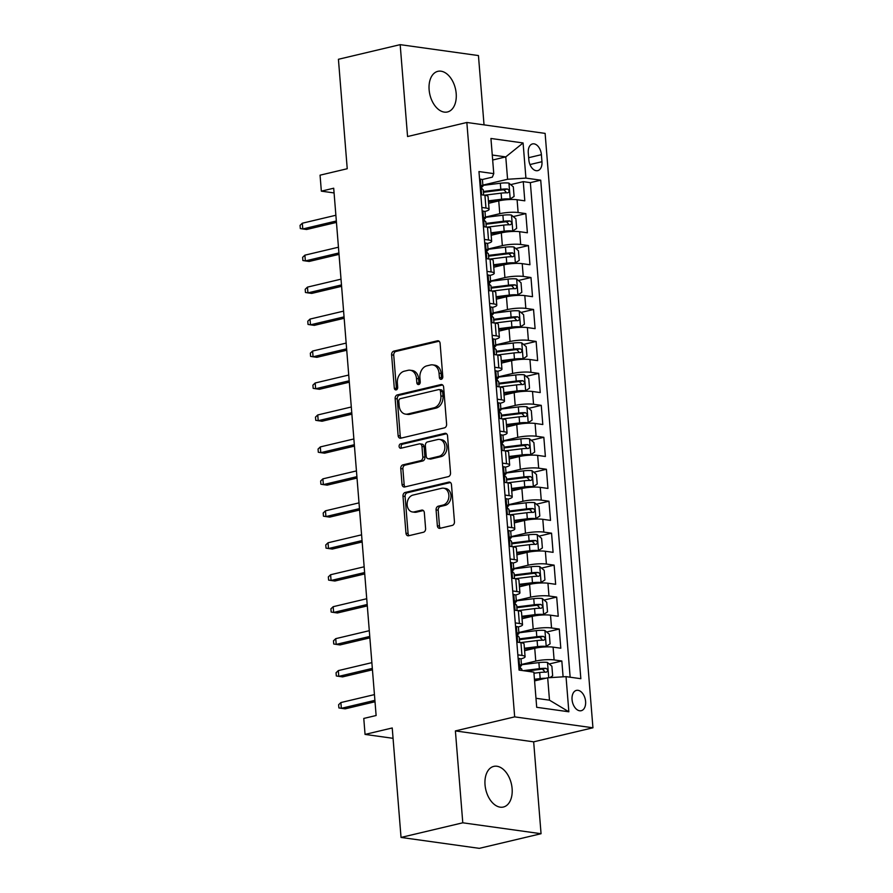<?xml version="1.0" encoding="UTF-8"?>
<svg xmlns="http://www.w3.org/2000/svg" width="893" height="893" viewBox="0 0 893 893"><rect width="100%" height="100%" fill="white"/><g stroke="black" fill="none" stroke-linecap="round" stroke-linejoin="round"><path stroke-width="1.34" d="M441.265 379.302A2.244 1.697 -82.1 0 0 442.794 376.701L440.104 343.37A3.204 2.422 -82.1 0 0 438.128 340.78A3.204 2.422 -82.1 0 0 437.436 340.813L393.791 351.15A3.204 2.422 -82.1 0 0 391.614 354.867L394.304 388.198A2.244 1.697 -82.1 0 0 397.698 387.383L397.352 383.075A10.247 7.747 -82.1 0 1 404.295 371.198L407.934 370.338A10.247 7.747 -82.1 0 1 410.155 370.227A10.247 7.747 -82.1 0 1 416.495 378.532L416.852 382.851A2.244 1.697 -82.1 0 0 420.246 382.048L419.9 377.728A10.247 7.747 -82.1 0 1 426.843 365.851L430.482 364.991A10.247 7.747 -82.1 0 1 432.703 364.88A10.247 7.747 -82.1 0 1 439.043 373.196L439.401 377.505A2.244 1.697 -82.1 0 0 441.265 379.302M512.113 788.597A20.874 13.116 76.7 0 0 493.762 766.395A20.874 13.116 76.7 0 0 485.033 784.824A20.874 13.116 76.7 0 0 503.395 807.026A20.874 13.116 76.7 0 0 512.113 788.597M456.189 93.542A20.874 13.116 76.7 0 0 437.838 71.34A20.874 13.116 76.7 0 0 429.12 89.769A20.874 13.116 76.7 0 0 447.471 111.971A20.874 13.116 76.7 0 0 456.189 93.542M585.596 701.485A10.437 6.552 76.7 0 0 576.42 690.389A10.437 6.552 76.7 0 0 572.056 699.599A10.437 6.552 76.7 0 0 581.231 710.705A10.437 6.552 76.7 0 0 585.596 701.485M437.358 525.754A3.204 2.422 -82.1 0 0 439.345 528.343A3.204 2.422 -82.1 0 0 440.037 528.31L452.282 525.408A3.204 2.422 -82.1 0 0 454.459 521.702L451.478 484.687A3.204 2.422 -82.1 0 0 449.492 482.086A3.204 2.422 -82.1 0 0 448.799 482.12L405.165 492.467A3.204 2.422 -82.1 0 0 402.989 496.173L405.969 533.188A3.204 2.422 -82.1 0 0 407.945 535.789A3.204 2.422 -82.1 0 0 408.648 535.755L423.427 532.25A3.204 2.422 -82.1 0 0 425.604 528.533L424.331 512.694A3.204 2.422 -82.1 0 0 422.344 510.093A3.204 2.422 -82.1 0 0 421.652 510.137L414.319 511.868A8.562 6.474 -82.1 0 1 412.466 511.968A8.562 6.474 -82.1 0 1 407.13 503.808A8.562 6.474 -82.1 0 1 412.968 495.09L441.7 488.281A8.562 6.474 -82.1 0 1 443.553 488.192A8.562 6.474 -82.1 0 1 448.889 496.352A8.562 6.474 -82.1 0 1 443.051 505.058L438.262 506.197A3.204 2.422 -82.1 0 0 436.085 509.903L437.358 525.754L439.479 526.044A3.204 2.422 -82.1 0 0 440.495 528.198M484.028 124.875L478.447 55.567L400.176 44.65L338.425 59.284L347.232 168.732L320.062 175.173L321.346 191.158L333.703 188.222L376.12 715.516L363.775 718.441L365.058 734.414L393.065 738.321M462.786 822.799L541.058 833.716L533.668 741.837L455.397 730.92L462.786 822.799L401.035 837.433L392.228 727.974L365.058 734.414M455.397 730.92L514.669 716.867L466.849 122.475L545.121 133.392L592.941 727.795L514.669 716.867M400.176 44.65L407.565 136.529L466.849 122.475M444.435 427.859A3.204 2.422 -82.1 0 0 446.612 424.142L443.631 387.127A3.204 2.422 -82.1 0 0 441.644 384.537A3.204 2.422 -82.1 0 0 440.952 384.57L397.307 394.907A3.204 2.422 -82.1 0 0 395.141 398.624L398.122 435.639A3.204 2.422 -82.1 0 0 400.097 438.229A3.204 2.422 -82.1 0 0 400.79 438.195L444.435 427.859M447.549 435.907L450.53 472.922A3.204 2.422 -82.1 0 1 448.364 476.628L404.719 486.975A3.204 2.422 -82.1 0 1 404.027 487.009A3.204 2.422 -82.1 0 1 402.04 484.408L400.767 468.568A3.204 2.422 -82.1 0 1 402.944 464.862L420.636 460.665A3.204 2.422 -82.1 0 0 422.813 456.959L421.965 446.444A3.204 2.422 -82.1 0 0 419.978 443.854A3.204 2.422 -82.1 0 0 419.286 443.888L400.857 448.253A2.244 1.697 -82.1 0 1 400.51 443.866L444.881 433.339A3.204 2.422 -82.1 0 1 445.574 433.306A3.204 2.422 -82.1 0 1 447.549 435.907M541.058 833.716L479.307 848.35L401.035 837.433M563.103 676.827L561.831 660.999L549.24 663.979M521.434 664.481L535.767 661.088A13.049 2.411 -4.6 0 1 554.106 659.927L553.08 647.135L560.804 648.218L559.264 629.04L546.672 632.032M518.855 632.523L533.199 629.13A13.049 2.411 -4.6 0 1 551.539 627.969L550.512 615.188L558.237 616.259L556.685 597.082L544.105 600.074M516.288 600.565L530.632 597.171A13.049 2.411 -4.6 0 1 548.972 596.011L547.945 583.229L555.658 584.301L554.118 565.135L541.526 568.115M513.721 568.607L528.053 565.213A13.049 2.411 -4.6 0 1 546.393 564.052L545.366 551.271L553.091 552.343L551.55 533.177L538.959 536.157M511.142 536.66L525.486 533.255A13.049 2.411 -4.6 0 1 543.826 532.094L542.799 519.313L550.523 520.396L548.972 501.219L536.392 504.199M508.575 504.701L522.918 501.297A13.049 2.411 -4.6 0 1 541.258 500.136L540.232 487.355L547.945 488.438L546.404 469.26L533.813 472.241M506.007 472.743L520.34 469.338A13.049 2.411 -4.6 0 1 538.68 468.178L537.653 455.397L545.377 456.479L543.837 437.302L531.246 440.282M503.429 440.785L517.773 437.391A13.049 2.411 -4.6 0 1 536.113 436.231L535.086 423.438L542.81 424.521L541.258 405.344L528.678 408.335M500.861 408.827L515.205 405.433A13.049 2.411 -4.6 0 1 533.545 404.272L532.518 391.491L540.232 392.563L538.691 373.386L526.1 376.377M498.294 376.868L512.627 373.475A13.049 2.411 -4.6 0 1 530.967 372.314L529.94 359.533L537.664 360.605L536.124 341.427L523.532 344.419M495.715 344.91L510.059 341.517A13.049 2.411 -4.6 0 1 528.399 340.356L527.372 327.575L535.097 328.646L533.545 309.48L520.965 312.461M493.148 312.963L507.492 309.558A13.049 2.411 -4.6 0 1 525.832 308.398L524.805 295.616L532.518 296.688L530.978 277.522L518.386 280.502M490.581 281.005L504.913 277.6A13.049 2.411 -4.6 0 1 523.253 276.439L522.226 263.658L529.951 264.741L528.41 245.564L515.819 248.544M488.002 249.047L502.346 245.642A13.049 2.411 -4.6 0 1 520.686 244.481L519.659 231.7L527.383 232.783L525.832 213.606L518.119 212.534A13.049 2.411 175.4 0 0 499.779 213.695L485.435 217.088M513.252 216.586L525.832 213.606M553.08 647.135A13.049 2.411 175.4 0 0 534.74 648.296L524.604 650.707M550.512 615.188A13.049 2.411 175.4 0 0 532.172 616.349L522.025 618.749M547.945 583.229A13.049 2.411 175.4 0 0 529.594 584.39L519.458 586.79M545.366 551.271A13.049 2.411 175.4 0 0 527.026 552.432L516.891 554.832M542.799 519.313A13.049 2.411 175.4 0 0 524.459 520.474L514.312 522.874M540.232 487.355A13.049 2.411 175.4 0 0 521.88 488.516L511.745 490.927M537.653 455.397A13.049 2.411 175.4 0 0 519.313 456.557L509.177 458.969M535.086 423.438A13.049 2.411 175.4 0 0 516.746 424.599L506.599 427.01M532.518 391.491A13.049 2.411 175.4 0 0 514.167 392.652L504.032 395.052M529.94 359.533A13.049 2.411 175.4 0 0 511.6 360.694L501.453 363.094M527.372 327.575A13.049 2.411 175.4 0 0 509.032 328.736L498.886 331.136M524.805 295.616A13.049 2.411 175.4 0 0 506.454 296.777L496.318 299.177M522.226 263.658A13.049 2.411 175.4 0 0 503.886 264.819L493.74 267.219M519.659 231.7A13.049 2.411 175.4 0 0 501.319 232.861L491.172 235.272M528.276 152.848L528.846 159.88A10.113 6.351 76.7 0 0 537.731 170.63A10.113 6.351 76.7 0 0 541.962 161.711L541.392 154.679A10.113 6.351 76.7 0 0 532.507 143.918A10.113 6.351 76.7 0 0 528.276 152.848M535.979 698.281L549.485 700.168L547.688 677.798L566.028 676.637L580.841 678.702L540.723 180.174L525.921 178.109L507.581 179.27L482.867 185.13M566.028 676.637L568.852 711.788L536.704 707.301L533.869 672.15L519.067 670.085L478.961 171.556L493.762 173.633L490.938 138.471L523.086 142.958L525.921 178.109M570.147 677.218L530.353 182.641L523.265 181.647L524.805 200.825L517.092 199.742A13.049 2.411 175.4 0 0 498.74 200.903L488.605 203.314M484.687 211.529A13.049 2.411 175.4 0 0 489.085 209.342A13.049 2.411 175.4 0 0 485.959 208.047L481.84 207.466M489.085 209.342L488.058 196.56A13.049 2.411 175.4 0 0 484.932 195.266L480.814 194.685M517.84 654.859L521.958 655.44A13.049 2.411 -4.6 0 1 525.084 656.735A13.049 2.411 -4.6 0 1 520.686 658.922M525.084 656.735L524.057 643.953A13.049 2.411 175.4 0 0 520.932 642.659L516.813 642.078M515.272 622.901L519.391 623.481A13.049 2.411 -4.6 0 1 522.517 624.776A13.049 2.411 -4.6 0 1 518.119 626.964M522.517 624.776L521.49 611.995A13.049 2.411 175.4 0 0 518.353 610.7L514.245 610.12M512.694 590.954L516.813 591.523A13.049 2.411 -4.6 0 1 519.938 592.818A13.049 2.411 -4.6 0 1 515.54 595.006M519.938 592.818L518.911 580.037A13.049 2.411 175.4 0 0 515.786 578.742L511.667 578.162M510.126 558.996L514.245 559.565A13.049 2.411 -4.6 0 1 517.371 560.86A13.049 2.411 -4.6 0 1 512.973 563.059M517.371 560.86L516.344 548.079A13.049 2.411 175.4 0 0 513.218 546.784L509.099 546.215M507.559 527.037L511.678 527.607A13.049 2.411 -4.6 0 1 514.803 528.902A13.049 2.411 -4.6 0 1 510.405 531.101M514.803 528.902L513.776 516.121A13.049 2.411 175.4 0 0 510.64 514.826L506.532 514.256M504.98 495.079L509.099 495.648A13.049 2.411 -4.6 0 1 512.225 496.943A13.049 2.411 -4.6 0 1 507.827 499.142M512.225 496.943L511.198 484.162A13.049 2.411 175.4 0 0 508.072 482.867L503.953 482.298M502.413 463.121L506.532 463.701A13.049 2.411 -4.6 0 1 509.657 464.996A13.049 2.411 -4.6 0 1 505.259 467.184M509.657 464.996L508.63 452.204A13.049 2.411 175.4 0 0 505.505 450.909L501.386 450.34M499.846 431.163L503.965 431.743A13.049 2.411 -4.6 0 1 507.09 433.038A13.049 2.411 -4.6 0 1 502.692 435.226M507.09 433.038L506.052 420.257A13.049 2.411 175.4 0 0 502.926 418.962L498.819 418.382M497.267 399.204L501.386 399.785A13.049 2.411 -4.6 0 1 504.512 401.08A13.049 2.411 -4.6 0 1 500.113 403.268M504.512 401.08L503.485 388.299A13.049 2.411 175.4 0 0 500.359 387.004L496.24 386.423M494.7 367.257L498.819 367.827A13.049 2.411 -4.6 0 1 501.944 369.122A13.049 2.411 -4.6 0 1 497.546 371.309M501.944 369.122L500.917 356.34A13.049 2.411 175.4 0 0 497.792 355.046L493.673 354.465M492.132 335.299L496.24 335.868A13.049 2.411 -4.6 0 1 499.377 337.163A13.049 2.411 -4.6 0 1 494.979 339.362M499.377 337.163L498.339 324.382A13.049 2.411 175.4 0 0 495.213 323.087L491.105 322.518M489.554 303.341L493.673 303.91A13.049 2.411 -4.6 0 1 496.798 305.205A13.049 2.411 -4.6 0 1 492.4 307.404M496.798 305.205L495.771 292.424A13.049 2.411 175.4 0 0 492.646 291.129L488.527 290.56M486.986 271.383L491.105 271.952A13.049 2.411 -4.6 0 1 494.231 273.247A13.049 2.411 -4.6 0 1 489.833 275.446M494.231 273.247L493.204 260.466A13.049 2.411 175.4 0 0 490.078 259.171L485.959 258.602M484.419 239.424L488.527 240.005A13.049 2.411 -4.6 0 1 491.663 241.3A13.049 2.411 -4.6 0 1 487.265 243.488M491.663 241.3L490.625 228.508A13.049 2.411 175.4 0 0 487.5 227.213L483.392 226.643M520.686 244.481L528.41 245.564M523.253 276.439L530.978 277.522M525.832 308.398L533.545 309.48M528.399 340.356L536.124 341.427M530.967 372.314L538.691 373.386M533.545 404.272L541.258 405.344M536.113 436.231L543.837 437.302M538.68 468.178L546.404 469.26M541.258 500.136L548.972 501.219M543.826 532.094L551.55 533.177M546.393 564.052L554.118 565.135M548.972 596.011L556.685 597.082M551.539 627.969L559.264 629.04M554.106 659.927L561.831 660.999M547.688 677.798L534.583 680.901M507.581 179.27L505.773 156.9L492.266 155.025M492.668 160.014L505.773 156.9L523.086 142.958M482.12 179.571L492.344 177.149L493.762 173.633M533.668 741.837L592.941 727.795M321.346 191.158L334.071 192.933M510.673 184.628L523.265 181.647M530.353 182.641L540.723 180.174M568.852 711.788L549.485 700.168M441.912 378.978A2.244 1.697 -82.1 0 1 441.51 377.795L441.164 373.486A10.247 7.747 -82.1 0 0 434.824 365.181L432.703 364.88M410.155 370.227L412.276 370.517A10.247 7.747 -82.1 0 1 418.616 378.833L418.962 383.142A2.244 1.697 -82.1 0 0 419.364 384.314M439.099 341.215L395.912 351.451A3.204 2.422 -82.1 0 0 393.735 355.157L396.414 388.488A2.244 1.697 -82.1 0 0 396.816 389.661M442.615 384.972L399.428 395.208A3.204 2.422 -82.1 0 0 397.251 398.914L400.231 435.929A3.204 2.422 -82.1 0 0 401.247 438.095M440.517 391.391A2.244 1.697 -82.1 0 0 438.642 389.594L400.332 398.669A2.244 1.697 -82.1 0 0 398.814 401.27L399.182 405.813A10.247 7.747 -82.1 0 0 405.522 414.129A10.247 7.747 -82.1 0 0 407.744 414.017L433.931 407.811A10.247 7.747 -82.1 0 0 440.874 395.934L440.517 391.391L442.627 391.681A2.244 1.697 -82.1 0 0 441.242 389.861L439.122 389.571M405.522 414.129L407.632 414.419A10.247 7.747 -82.1 0 0 409.854 414.307L407.744 414.017M442.627 391.681L442.995 396.224A10.247 7.747 -82.1 0 1 436.041 408.101L409.854 414.307M419.978 443.854L422.099 444.145A3.204 2.422 -82.1 0 1 424.086 446.746L424.923 457.249A3.204 2.422 -82.1 0 1 422.757 460.967L405.054 465.153A3.204 2.422 -82.1 0 0 402.888 468.87L404.161 484.709A3.204 2.422 -82.1 0 0 405.165 486.864M446.545 433.752L402.62 444.156A2.244 1.697 -82.1 0 0 401.616 448.074M438.999 456.312A8.562 6.474 -82.1 0 0 444.848 447.594A8.562 6.474 -82.1 0 0 439.512 439.434A8.562 6.474 -82.1 0 0 437.648 439.535L427.535 441.935A3.204 2.422 -82.1 0 0 425.358 445.64L426.207 456.156A3.204 2.422 -82.1 0 0 428.182 458.745A3.204 2.422 -82.1 0 0 428.886 458.712L438.999 456.312L441.12 456.613A8.562 6.474 -82.1 0 0 446.958 447.895A8.562 6.474 -82.1 0 0 441.622 439.736L439.512 439.434M428.182 458.745L430.303 459.047A3.204 2.422 -82.1 0 0 430.995 459.013L428.886 458.712M441.12 456.613L430.995 459.013M443.553 488.192L445.674 488.482A8.562 6.474 -82.1 0 1 451.01 496.642A8.562 6.474 -82.1 0 1 445.161 505.36L440.372 506.487A3.204 2.422 -82.1 0 0 438.206 510.204L439.479 526.044M412.466 511.968L414.575 512.258A8.562 6.474 -82.1 0 0 416.439 512.169L414.319 511.868M423.315 510.539L416.439 512.169M450.463 482.521L407.275 492.757A3.204 2.422 -82.1 0 0 405.098 496.475L408.079 533.489A3.204 2.422 -82.1 0 0 409.094 535.644M507.671 199.63L510.115 199.05L514.089 196.449L513.319 186.86L508.831 183.076A8.64 1.596 175.4 0 0 500.326 183.244L482.89 185.398M506.186 199.753A4.409 0.815 175.4 0 0 502.625 199.909L488.471 201.662M510.115 199.05A8.64 1.596 175.4 0 0 501.609 199.228L488.404 200.858M484.531 195.199L501.118 193.156A8.64 1.596 -4.6 0 1 507.737 192.832C509.669 191.682 509.568 190.41 507.425 189.003A8.64 1.596 175.4 0 0 500.806 189.316L483.37 191.47M483.437 192.274L501.821 189.997A4.409 0.815 -4.6 0 1 503.875 189.841L505.918 191.928M479.586 179.337L480.479 179.125A8.64 1.596 -4.6 0 1 482.443 179.962L482.934 186.034A8.64 1.596 175.4 0 0 482.253 185.487L482.053 185.476M480.479 179.125L479.608 179.694M480.78 194.272L481.372 194.763M481.427 187.173L482.265 186.726A8.64 1.596 175.4 0 0 482.934 186.034M481.863 185.577L482.253 185.487C481.126 186.436 481.227 187.72 482.555 189.316A8.64 1.596 -4.6 0 1 483.247 189.874L483.66 195.087M302.314 223.217L300.059 225.371L300.316 228.563L302.783 228.965L302.314 223.217L335.868 215.258M336.337 221.006L302.783 228.965L306.589 229.49L336.449 222.413M510.238 231.588L512.682 231.008L516.656 228.407L515.886 218.818L511.399 215.034A8.64 1.596 175.4 0 0 502.893 215.202L485.457 217.356M508.753 231.711A4.409 0.815 175.4 0 0 505.192 231.867L491.038 233.62M512.682 231.008A8.64 1.596 175.4 0 0 504.177 231.175L490.971 232.816M487.098 227.157L503.685 225.114A8.64 1.596 -4.6 0 1 510.305 224.79C512.236 223.641 512.135 222.368 509.992 220.951A8.64 1.596 175.4 0 0 503.384 221.274L485.948 223.429M486.004 224.232L504.4 221.955A4.409 0.815 -4.6 0 1 506.443 221.799L508.485 223.886M512.805 263.547L515.261 262.966L519.235 260.365L518.453 250.777L513.966 246.993A8.64 1.596 175.4 0 0 505.46 247.16L488.024 249.314M511.332 263.669A4.409 0.815 175.4 0 0 507.76 263.826L493.617 265.567M515.261 262.966A8.64 1.596 175.4 0 0 506.744 263.134L493.55 264.774M489.677 259.115L506.264 257.061A8.64 1.596 -4.6 0 1 512.872 256.749C514.803 255.599 514.703 254.326 512.571 252.909A8.64 1.596 175.4 0 0 505.951 253.232L488.516 255.387M488.583 256.191L506.967 253.913A4.409 0.815 -4.6 0 1 509.01 253.757L511.053 255.844M515.384 295.505L517.828 294.924L521.802 292.324L521.032 282.735L516.545 278.951A8.64 1.596 175.4 0 0 508.039 279.118L490.603 281.273M513.899 295.628A4.409 0.815 175.4 0 0 510.338 295.784L496.184 297.525M517.828 294.924A8.64 1.596 175.4 0 0 509.323 295.092L496.117 296.722M492.244 291.073L508.831 289.019A8.64 1.596 -4.6 0 1 515.451 288.707C517.382 287.557 517.281 286.285 515.138 284.867A8.64 1.596 175.4 0 0 508.519 285.191L491.083 287.345M491.15 288.149L509.535 285.872A4.409 0.815 -4.6 0 1 511.589 285.715L513.631 287.792M517.951 327.463L520.396 326.883L524.37 324.271L523.599 314.693L519.112 310.898A8.64 1.596 175.4 0 0 510.606 311.077L493.17 313.231M516.467 327.586A4.409 0.815 175.4 0 0 512.906 327.731L498.752 329.484M520.396 326.883A8.64 1.596 175.4 0 0 511.89 327.05L498.685 328.68M494.811 323.032L511.399 320.978A8.64 1.596 -4.6 0 1 518.018 320.654C519.949 319.515 519.849 318.232 517.706 316.825A8.64 1.596 175.4 0 0 511.097 317.149L493.662 319.303M493.729 320.107L512.113 317.83A4.409 0.815 -4.6 0 1 514.156 317.662L516.199 319.75M482.153 211.295L483.057 211.083A8.64 1.596 -4.6 0 1 485.022 211.92L485.513 217.992A8.64 1.596 175.4 0 0 484.821 217.446L484.631 217.434M483.057 211.083L482.187 211.652M483.359 226.219L483.939 226.722M483.995 219.131L484.843 218.685A8.64 1.596 175.4 0 0 485.513 217.992M484.43 217.535L484.821 217.446C483.705 218.394 483.805 219.678 485.133 221.274A8.64 1.596 -4.6 0 1 485.814 221.832L486.238 227.045M304.893 255.164L302.627 257.329L302.883 260.522L305.35 260.923L304.893 255.164L338.447 247.216M338.905 252.965L305.35 260.923L309.157 261.448L339.016 254.371M484.72 243.242L485.625 243.03A8.64 1.596 -4.6 0 1 487.589 243.878L488.08 249.951A8.64 1.596 175.4 0 0 487.399 249.404L487.198 249.393M485.625 243.03L484.754 243.61M485.926 258.177L486.518 258.68M486.562 251.089L487.411 250.643A8.64 1.596 175.4 0 0 488.08 249.951M486.998 249.493L487.399 249.404C486.272 250.353 486.372 251.636 487.701 253.232A8.64 1.596 -4.6 0 1 488.382 253.779L488.806 258.992M307.46 287.122L305.194 289.287L305.451 292.48L307.929 292.882L307.46 287.122L341.014 279.174M341.483 284.923L307.929 292.882L311.735 293.406L341.595 286.329M487.299 275.2L488.192 274.988A8.64 1.596 -4.6 0 1 490.157 275.837L490.648 281.909A8.64 1.596 175.4 0 0 489.967 281.351L489.766 281.351M488.192 274.988L487.321 275.557M488.493 290.136L489.085 290.638M489.141 283.036L489.978 282.601A8.64 1.596 175.4 0 0 490.648 281.909M489.576 281.451L489.967 281.351C488.839 282.311 488.94 283.583 490.279 285.191A8.64 1.596 -4.6 0 1 490.96 285.738L491.373 290.951M310.027 319.08L307.772 321.234L308.029 324.438L310.496 324.829L310.027 319.08L343.582 311.132M344.051 316.881L310.496 324.829L314.303 325.365L344.162 318.288M489.866 307.159L490.77 306.946A8.64 1.596 -4.6 0 1 492.735 307.795L493.226 313.867A8.64 1.596 175.4 0 0 492.534 313.309L492.344 313.298M490.77 306.946L489.9 307.516M491.072 322.094L491.652 322.585M491.708 314.995L492.556 314.559A8.64 1.596 175.4 0 0 493.226 313.867M492.143 313.41L492.534 313.309C491.418 314.269 491.518 315.542 492.847 317.149A8.64 1.596 -4.6 0 1 493.528 317.696L493.952 322.909M312.606 351.038L310.34 353.193L310.597 356.396L313.063 356.787L312.606 351.038L346.16 343.091M346.618 348.839L313.063 356.787L316.87 357.323L346.73 350.246M520.519 359.421L522.974 358.841L526.948 356.229L526.178 346.64L521.679 342.856A8.64 1.596 175.4 0 0 513.174 343.035L495.738 345.189M519.045 359.533A4.409 0.815 175.4 0 0 515.473 359.689L501.33 361.442M522.974 358.841A8.64 1.596 175.4 0 0 514.457 359.008L501.263 360.638M497.39 354.99L513.977 352.936A8.64 1.596 -4.6 0 1 520.586 352.612C522.517 351.474 522.416 350.19 520.284 348.783A8.64 1.596 175.4 0 0 513.665 349.096L496.229 351.262M496.296 352.065L514.681 349.788A4.409 0.815 -4.6 0 1 516.723 349.621L518.766 351.708M492.434 339.117L493.338 338.905A8.64 1.596 -4.6 0 1 495.302 339.742L495.794 345.814A8.64 1.596 175.4 0 0 495.113 345.267L494.912 345.256M493.338 338.905L492.467 339.474M493.639 354.052L494.231 354.543M494.276 346.953L495.124 346.517A8.64 1.596 175.4 0 0 495.794 345.814M494.711 345.368L495.113 345.267C493.985 346.227 494.086 347.5 495.414 349.107A8.64 1.596 -4.6 0 1 496.106 349.654L496.519 354.867M315.173 382.997L312.907 385.151L313.175 388.343L315.642 388.745L315.173 382.997L348.728 375.038M349.196 380.798L315.642 388.745L319.448 389.281L349.308 382.204M523.097 391.38L525.542 390.799L529.516 388.187L528.745 378.599L524.258 374.814A8.64 1.596 175.4 0 0 515.752 374.982L498.316 377.147M521.612 391.491A4.409 0.815 175.4 0 0 518.052 391.647L503.898 393.4M525.542 390.799A8.64 1.596 175.4 0 0 517.036 390.967L503.831 392.596M499.957 386.948L516.545 384.894A8.64 1.596 -4.6 0 1 523.164 384.57C525.095 383.432 524.995 382.148 522.851 380.742A8.64 1.596 175.4 0 0 516.232 381.054L498.796 383.22M498.863 384.012L517.248 381.746A4.409 0.815 -4.6 0 1 519.302 381.579L521.345 383.666M495.012 371.075L495.905 370.863A8.64 1.596 -4.6 0 1 497.87 371.7L498.361 377.772A8.64 1.596 175.4 0 0 497.68 377.226L497.479 377.214M495.905 370.863L495.035 371.432M496.207 386.01L496.798 386.502M496.854 378.911L497.691 378.476A8.64 1.596 175.4 0 0 498.361 377.772M497.289 377.315L497.68 377.226C496.553 378.174 496.664 379.458 497.993 381.065A8.64 1.596 -4.6 0 1 498.674 381.612L499.087 386.825M317.741 414.955L315.486 417.109L315.742 420.302L318.209 420.703L317.741 414.955L351.295 406.996M351.764 412.756L318.209 420.703L322.016 421.239L351.875 414.162M525.664 423.327L528.109 422.746L532.083 420.145L531.313 410.557L526.825 406.773A8.64 1.596 175.4 0 0 518.32 406.94L500.884 409.094M524.18 423.449A4.409 0.815 175.4 0 0 520.619 423.606L506.465 425.358M528.109 422.746A8.64 1.596 175.4 0 0 519.603 422.925L506.398 424.555M502.525 418.906L519.112 416.852A8.64 1.596 -4.6 0 1 525.731 416.529C527.663 415.39 527.562 414.106 525.419 412.7A8.64 1.596 175.4 0 0 518.811 413.012L501.375 415.167M501.442 415.971L519.826 413.693A4.409 0.815 -4.6 0 1 521.869 413.537L523.912 415.625M497.58 403.033L498.484 402.821A8.64 1.596 -4.6 0 1 500.448 403.658L500.94 409.731A8.64 1.596 175.4 0 0 500.247 409.184L500.058 409.173M498.484 402.821L497.613 403.39M498.785 417.969L499.366 418.46M499.421 410.869L500.27 410.423A8.64 1.596 175.4 0 0 500.94 409.731M499.857 409.273L500.247 409.184C499.131 410.133 499.232 411.416 500.56 413.012A8.64 1.596 -4.6 0 1 501.241 413.571L501.665 418.784M320.319 446.913L318.053 449.067L318.31 452.26L320.777 452.662L320.319 446.913L353.874 438.954M354.331 444.703L320.777 452.662L324.583 453.186L354.443 446.109M528.232 455.285L530.688 454.704L534.661 452.104L533.891 442.515L529.393 438.731A8.64 1.596 175.4 0 0 520.887 438.898L503.451 441.053M526.758 455.408A4.409 0.815 175.4 0 0 523.186 455.564L509.043 457.316M530.688 454.704A8.64 1.596 175.4 0 0 522.171 454.883L508.977 456.513M505.103 450.853L521.691 448.811A8.64 1.596 -4.6 0 1 528.299 448.487C530.23 447.337 530.129 446.065 527.997 444.647A8.64 1.596 175.4 0 0 521.378 444.971L503.942 447.125M504.009 447.929L522.394 445.652A4.409 0.815 -4.6 0 1 524.437 445.495L526.479 447.583M500.147 434.991L501.051 434.779A8.64 1.596 -4.6 0 1 503.016 435.617L503.507 441.689A8.64 1.596 175.4 0 0 502.826 441.142L502.625 441.131M501.051 434.779L500.18 435.349M501.353 449.927L501.944 450.418M501.989 442.828L502.837 442.381A8.64 1.596 175.4 0 0 503.507 441.689M502.424 441.231L502.826 441.142C501.699 442.091 501.799 443.374 503.127 444.971A8.64 1.596 -4.6 0 1 503.819 445.529L504.232 450.742M322.886 478.86L320.632 481.026L320.888 484.218L323.355 484.62L322.886 478.86L356.441 470.912M356.91 476.661L323.355 484.62L327.162 485.145L357.021 478.068M530.81 487.243L533.255 486.663L537.229 484.062L536.459 474.473L531.971 470.689A8.64 1.596 175.4 0 0 523.465 470.857L506.03 473.011M529.326 487.366A4.409 0.815 175.4 0 0 525.765 487.522L511.611 489.275M533.255 486.663A8.64 1.596 175.4 0 0 524.749 486.83L511.544 488.471M507.671 482.812L524.258 480.758A8.64 1.596 -4.6 0 1 530.877 480.445C532.808 479.295 532.708 478.023 530.565 476.605A8.64 1.596 175.4 0 0 523.945 476.929L506.51 479.083M506.577 479.887L524.961 477.61A4.409 0.815 -4.6 0 1 527.015 477.454L529.058 479.541M502.726 466.95L503.619 466.726A8.64 1.596 -4.6 0 1 505.583 467.575L506.074 473.647A8.64 1.596 175.4 0 0 505.393 473.1L505.192 473.089M503.619 466.726L502.748 467.307M503.92 481.874L504.512 482.376M504.567 474.786L505.405 474.339A8.64 1.596 175.4 0 0 506.074 473.647M505.003 473.19L505.393 473.1C504.266 474.049 504.378 475.333 505.706 476.929A8.64 1.596 -4.6 0 1 506.387 477.476L506.8 482.689M325.454 510.818L323.199 512.984L323.456 516.176L325.923 516.578L325.454 510.818L359.008 502.871M359.477 508.619L325.923 516.578L329.729 517.103L359.589 510.026M533.378 519.201L535.822 518.621L539.796 516.02L539.026 506.431L534.539 502.647A8.64 1.596 175.4 0 0 526.033 502.815L508.597 504.969M531.904 519.324A4.409 0.815 175.4 0 0 528.332 519.48L514.178 521.222M535.822 518.621A8.64 1.596 175.4 0 0 527.316 518.788L514.122 520.429M510.238 514.77L526.825 512.716A8.64 1.596 -4.6 0 1 533.445 512.403C535.376 511.254 535.275 509.981 533.132 508.564A8.64 1.596 175.4 0 0 526.524 508.887L509.088 511.042M509.155 511.845L527.54 509.568A4.409 0.815 -4.6 0 1 529.582 509.412L531.625 511.499M505.293 498.897L506.197 498.685A8.64 1.596 -4.6 0 1 508.162 499.533L508.653 505.605A8.64 1.596 175.4 0 0 507.961 505.058L507.771 505.047M506.197 498.685L505.326 499.254M506.498 513.832L507.079 514.335M507.135 506.733L507.983 506.298A8.64 1.596 175.4 0 0 508.653 505.605M507.57 505.148L507.961 505.058C506.844 506.007 506.945 507.28 508.273 508.887A8.64 1.596 -4.6 0 1 508.954 509.434L509.378 514.647M328.032 542.777L325.766 544.931L326.023 548.135L328.49 548.525L328.032 542.777L361.587 534.829M362.045 540.578L328.49 548.525L332.296 549.061L362.156 541.984M535.945 551.16L538.401 550.579L542.375 547.967L541.604 538.39L537.106 534.594A8.64 1.596 175.4 0 0 528.6 534.773L511.164 536.927M534.472 551.282A4.409 0.815 175.4 0 0 530.9 551.428L516.757 553.18M538.401 550.579A8.64 1.596 175.4 0 0 529.884 550.747L516.69 552.376M512.816 546.728L529.404 544.674A8.64 1.596 -4.6 0 1 536.012 544.362C537.943 543.212 537.843 541.928 535.711 540.522A8.64 1.596 175.4 0 0 529.091 540.845L511.656 543M511.722 543.804L530.107 541.526A4.409 0.815 -4.6 0 1 532.15 541.359L534.193 543.446M507.86 530.855L508.764 530.643A8.64 1.596 -4.6 0 1 510.729 531.491L511.22 537.564A8.64 1.596 175.4 0 0 510.539 537.006L510.338 536.994M508.764 530.643L507.894 531.212M509.066 545.79L509.657 546.293M509.702 538.691L510.55 538.256A8.64 1.596 175.4 0 0 511.22 537.564M510.149 537.106L510.539 537.006C509.412 537.966 509.512 539.238 510.841 540.845A8.64 1.596 -4.6 0 1 511.533 541.392L511.946 546.605M330.6 574.735L328.345 576.889L328.602 580.093L331.069 580.483L330.6 574.735L364.154 566.787M364.623 572.536L331.069 580.483L334.875 581.019L364.735 573.942M538.524 583.118L540.968 582.537L544.942 579.925L544.172 570.337L539.685 566.553A8.64 1.596 175.4 0 0 531.179 566.731L513.743 568.886M537.039 583.241A4.409 0.815 175.4 0 0 533.478 583.386L519.324 585.138M540.968 582.537A8.64 1.596 175.4 0 0 532.462 582.705L519.257 584.335M515.384 578.686L531.971 576.632A8.64 1.596 -4.6 0 1 538.591 576.309C540.522 575.17 540.421 573.886 538.278 572.48A8.64 1.596 175.4 0 0 531.659 572.793L514.223 574.958M514.29 575.762L532.674 573.485A4.409 0.815 -4.6 0 1 534.728 573.317L536.771 575.405M510.439 562.813L511.332 562.601A8.64 1.596 -4.6 0 1 513.296 563.45L513.788 569.511A8.64 1.596 175.4 0 0 513.107 568.964L512.906 568.953M511.332 562.601L510.461 563.17M511.633 577.749L512.225 578.24M512.281 570.649L513.118 570.214A8.64 1.596 175.4 0 0 513.788 569.511M512.716 569.064L513.107 568.964C511.979 569.924 512.091 571.196 513.419 572.804A8.64 1.596 -4.6 0 1 514.1 573.351L514.513 578.564M333.178 606.693L330.912 608.847L331.169 612.04L333.636 612.442L333.178 606.693L366.722 598.734M367.19 604.494L333.636 612.442L337.442 612.978L367.302 605.9M541.091 615.076L543.536 614.496L547.509 611.884L546.739 602.295L542.252 598.511A8.64 1.596 175.4 0 0 533.746 598.678L516.31 600.844M539.618 615.188A4.409 0.815 175.4 0 0 536.046 615.344L521.892 617.096M543.536 614.496A8.64 1.596 175.4 0 0 535.03 614.663L521.836 616.293M517.951 610.645L534.539 608.591A8.64 1.596 -4.6 0 1 541.158 608.267C543.089 607.128 542.989 605.845 540.845 604.438A8.64 1.596 175.4 0 0 534.237 604.751L516.801 606.916M516.868 607.709L535.253 605.443A4.409 0.815 -4.6 0 1 537.296 605.275L539.339 607.363M513.006 594.771L513.91 594.559A8.64 1.596 -4.6 0 1 515.875 595.397L516.366 601.469A8.64 1.596 175.4 0 0 515.674 600.922L515.484 600.911M513.91 594.559L513.04 595.129M514.212 609.707L514.792 610.198M514.848 602.608L515.696 602.172A8.64 1.596 175.4 0 0 516.366 601.469M515.283 601.011L515.674 600.922C514.558 601.882 514.658 603.155 515.987 604.762A8.64 1.596 -4.6 0 1 516.667 605.309L517.092 610.522M335.746 638.651L333.48 640.806L333.736 643.998L336.203 644.4L335.746 638.651L369.3 630.692M369.758 636.452L336.203 644.4L340.01 644.936L369.869 637.859M543.658 647.023L546.114 646.443L550.088 643.842L549.318 634.253L544.819 630.469A8.64 1.596 175.4 0 0 536.313 630.637L518.878 632.791M542.185 647.146A4.409 0.815 175.4 0 0 538.613 647.302L524.47 649.055M546.114 646.443A8.64 1.596 175.4 0 0 537.597 646.621L524.403 648.251M520.53 642.603L537.117 640.549A8.64 1.596 -4.6 0 1 543.725 640.225C545.656 639.087 545.556 637.803 543.424 636.396A8.64 1.596 175.4 0 0 536.805 636.709L519.369 638.863M519.436 639.667L537.82 637.401A4.409 0.815 -4.6 0 1 539.863 637.234L541.906 639.321M515.574 626.73L516.478 626.518A8.64 1.596 -4.6 0 1 518.442 627.355L518.933 633.427A8.64 1.596 175.4 0 0 518.253 632.88L518.052 632.869M516.478 626.518L515.607 627.087M516.779 641.665L517.371 642.156M517.427 634.566L518.264 634.119A8.64 1.596 175.4 0 0 518.933 633.427M517.862 632.97L518.253 632.88C517.125 633.829 517.226 635.113 518.554 636.72A8.64 1.596 -4.6 0 1 519.246 637.267L519.659 642.48M338.313 670.61L336.058 672.764L336.315 675.956L338.782 676.358L338.313 670.61L371.868 662.651M372.336 668.41L338.782 676.358L342.588 676.894L372.448 669.817M549.809 677.664L552.655 675.8L551.885 666.211L547.398 662.427A8.64 1.596 175.4 0 0 538.892 662.595L521.456 664.749M541.817 679.193A4.409 0.815 175.4 0 0 541.191 679.26L534.516 680.086M545.857 678.234A8.64 1.596 175.4 0 0 540.176 678.58L534.449 679.283M533.958 673.21L539.685 672.507A8.64 1.596 -4.6 0 1 546.304 672.183C548.235 671.034 548.135 669.761 545.991 668.344A8.64 1.596 175.4 0 0 539.372 668.667L523.22 670.665M526.301 671.101L540.388 669.348A4.409 0.815 -4.6 0 1 542.442 669.192L544.484 671.279M518.152 658.688L519.045 658.476A8.64 1.596 -4.6 0 1 521.021 659.313L521.501 665.385A8.64 1.596 175.4 0 0 520.82 664.838L520.619 664.827M519.045 658.476L518.174 659.045M519.994 666.524L520.831 666.078A8.64 1.596 175.4 0 0 521.501 665.385M520.429 664.928L520.82 664.838C519.693 665.787 519.804 667.071 521.132 668.667A8.64 1.596 -4.6 0 1 521.813 669.225L521.914 670.487M340.892 702.557L338.626 704.722L338.882 707.915L341.349 708.316L340.892 702.557L374.435 694.609M374.904 700.358L341.349 708.316L345.156 708.841L375.015 701.764M535.767 661.088L534.74 648.296M533.199 629.13L532.172 616.349M530.632 597.171L529.594 584.39M528.053 565.213L527.026 552.432M525.486 533.255L524.459 520.474M522.918 501.297L521.88 488.516M520.34 469.338L519.313 456.557M517.773 437.391L516.746 424.599M515.205 405.433L514.167 392.652M512.627 373.475L511.6 360.694M510.059 341.517L509.032 328.736M507.492 309.558L506.454 296.777M504.913 277.6L503.886 264.819M502.346 245.642L501.319 232.861M499.779 213.695L498.74 200.903M485.959 208.047L484.932 195.266M521.958 655.44L520.932 642.659M519.391 623.481L518.353 610.7M516.813 591.523L515.786 578.742M514.245 559.565L513.218 546.784M511.678 527.607L510.64 514.826M509.099 495.648L508.072 482.867M506.532 463.701L505.505 450.909M503.965 431.743L502.926 418.962M501.386 399.785L500.359 387.004M498.819 367.827L497.792 355.046M496.24 335.868L495.213 323.087M493.673 303.91L492.646 291.129M491.105 271.952L490.078 259.171M488.527 240.005L487.5 227.213M518.119 212.534L517.092 199.742M528.667 157.693L541.392 154.679M529.951 164.558L541.962 161.711M441.164 373.486L439.043 373.196M418.962 383.142L416.852 382.851M418.616 378.833L416.495 378.532M396.414 388.488L394.304 388.198M393.735 355.157L391.614 354.867M395.912 351.451L393.791 351.15M438.787 341.003L437.436 340.813M441.51 377.795L439.401 377.505M400.231 435.929L398.122 435.639M397.251 398.914L395.141 398.624M399.428 395.208L397.307 394.907M442.303 384.76L440.952 384.57M436.041 408.101L433.931 407.811M442.995 396.224L440.874 395.934M404.161 484.709L402.04 484.408M402.888 468.87L400.767 468.568M405.054 465.153L402.944 464.862M422.757 460.967L420.636 460.665M424.923 457.249L422.813 456.959M424.086 446.746L421.965 446.444M402.62 444.156L400.51 443.866M446.232 433.529L444.881 433.339M438.206 510.204L436.085 509.903M440.372 506.487L438.262 506.197M445.161 505.36L443.051 505.058M423.003 510.316L421.652 510.137M408.079 533.489L405.969 533.188M405.098 496.475L402.989 496.173M407.275 492.757L405.165 492.467M450.15 482.309L448.799 482.12M510.216 198.994L508.943 183.165M500.806 189.316L500.326 183.244M501.609 199.228L501.118 193.156M503.875 189.841L507.425 189.003M480.378 179.18L481.64 194.797M512.783 230.941L511.51 215.124M503.384 221.274L502.893 215.202M504.177 231.175L503.685 225.114M506.443 221.799L509.992 220.951M515.361 262.899L514.078 247.082M505.951 253.232L505.46 247.16M506.744 263.134L506.264 257.061M509.01 253.757L512.571 252.909M517.929 294.857L516.656 279.04M508.519 285.191L508.039 279.118M509.323 295.092L508.831 289.019M511.589 285.715L515.138 284.867M520.496 326.816L519.224 310.998M511.097 317.149L510.606 311.077M511.89 327.05L511.399 320.978M514.156 317.662L517.706 316.825M482.957 211.139L484.207 226.755M485.524 243.097L486.785 258.713M488.091 275.055L489.353 290.671M490.67 307.013L491.92 322.63M523.075 358.774L521.802 342.957M513.665 349.096L513.174 343.035M514.457 359.008L513.977 352.936M516.723 349.621L520.284 348.783M493.237 338.972L494.499 354.588M525.642 390.732L524.37 374.915M516.232 381.054L515.752 374.982M517.036 390.967L516.545 384.894M519.302 381.579L522.851 380.742M495.805 370.93L497.066 386.546M528.209 422.69L526.937 406.862M518.811 413.012L518.32 406.94M519.603 422.925L519.112 416.852M521.869 413.537L525.419 412.7M498.383 402.888L499.634 418.493M530.788 454.637L529.516 438.82M521.378 444.971L520.887 438.898M522.171 454.883L521.691 448.811M524.437 445.495L527.997 444.647M500.951 434.835L502.212 450.452M533.355 486.596L532.083 470.778M523.945 476.929L523.465 470.857M524.749 486.83L524.258 480.758M527.015 477.454L530.565 476.605M503.518 466.793L504.779 482.41M535.923 518.554L534.65 502.737M526.524 508.887L526.033 502.815M527.316 518.788L526.825 512.716M529.582 509.412L533.132 508.564M506.097 498.752L507.347 514.368M538.501 550.512L537.229 534.695M529.091 540.845L528.6 534.773M529.884 550.747L529.404 544.674M532.15 541.359L535.711 540.522M508.664 530.71L509.925 546.326M541.069 582.47L539.796 566.653M531.659 572.793L531.179 566.731M532.462 582.705L531.971 576.632M534.728 573.317L538.278 572.48M511.231 562.668L512.493 578.284M543.636 614.429L542.364 598.611M534.237 604.751L533.746 598.678M535.03 614.663L534.539 608.591M537.296 605.275L540.845 604.438M513.81 594.626L515.06 610.243M546.215 646.387L544.942 630.558M536.805 636.709L536.313 630.637M537.597 646.621L537.117 640.549M539.863 637.234L543.424 636.396M516.377 626.585L517.639 642.19M548.737 677.731L547.509 662.517M539.372 668.667L538.892 662.595M540.176 678.58L539.685 672.507M542.442 669.192L545.991 668.344M518.956 658.532L519.893 670.196"/></g></svg>
